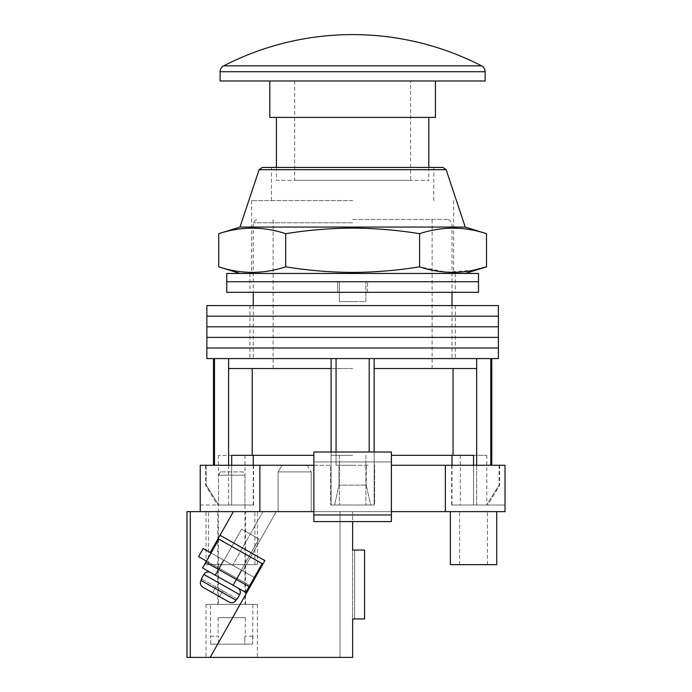 <?xml version="1.0" encoding="UTF-8"?>
<svg xmlns="http://www.w3.org/2000/svg" width="692" height="692" viewBox="0 0 692 692"><rect width="100%" height="100%" fill="white"/><g stroke="black" fill="none" stroke-linecap="round" stroke-linejoin="round"><path stroke-width="0.52" stroke-dasharray="3.46 2.59" d="M498.387 358.586L206.865 358.586M352.626 347.99L206.865 347.99L352.626 347.99M352.626 358.586L455.319 358.586L352.626 358.586M352.626 337.385L206.865 337.385L352.626 337.385M352.626 326.788L206.865 326.788L352.626 326.788M352.626 316.183L206.865 316.183L352.626 316.183M498.387 305.587L206.865 305.587M352.626 305.587L455.319 305.587L352.626 305.587M352.626 219.45L448.693 219.45L352.626 219.45M352.626 368.525L273.115 368.525L352.626 368.525M336.061 358.586L331.096 358.586L336.061 358.586L336.061 465.258L369.191 465.258L336.061 465.258L352.626 465.258L336.061 465.258L336.061 452.006M374.156 452.006L374.156 505.013L331.096 505.013L374.156 505.013L370.67 505.013L366.267 485.135L338.985 485.135L366.267 485.135L370.67 505.013L374.156 505.013L374.156 368.525L476.658 368.525L476.658 358.586L374.156 358.586L476.658 358.586M338.985 465.258L338.985 485.135L334.582 505.013L338.985 485.135L338.985 465.258M352.626 455.319L331.096 455.319L352.626 455.319M476.658 465.258L476.658 505.013L460.292 505.013L486.562 505.013L476.658 505.013L476.658 368.525L374.156 368.525L374.156 358.586L369.191 358.586L374.156 358.586M391.387 465.258L505.013 465.258L473.544 465.258L505.013 465.258L505.013 505.013L452.006 505.013L473.544 505.013L473.544 455.319L486.796 455.319L391.387 455.319M228.594 465.258L228.594 505.013L218.689 505.013L206.173 485.135L218.689 505.013L231.708 505.013L218.456 505.013L231.708 505.013L228.594 505.013L228.594 368.525L331.096 368.525L331.096 358.586L228.594 358.586L331.096 358.586M313.865 465.258L330.655 465.258L330.655 505.013L330.655 465.258L200.239 465.258L200.239 505.013L253.575 505.013L231.708 505.013L253.246 505.013L231.708 505.013L231.708 455.319L244.959 455.319L218.456 455.319L313.865 455.319M352.626 222.763L253.246 222.763L352.626 222.763M331.096 452.006L331.096 368.525L252.217 368.525L331.096 368.525L331.096 505.013L334.582 505.013L331.096 505.013L331.096 368.525M214.477 465.258L206.173 465.258L214.477 465.258L213.491 465.258L214.477 465.258L214.477 358.586L213.491 358.586L228.594 358.586L214.477 358.586M369.191 452.006L369.191 358.586M490.775 465.258L499.079 465.258L490.775 465.258L491.761 465.258L490.775 465.258L490.775 358.586M228.594 368.525L252.217 368.525L228.594 368.525L228.594 358.586M206.173 465.258L206.173 485.135L205.541 485.135L206.173 485.135L206.173 465.258L205.541 465.258L206.173 465.258M366.267 465.258L366.267 485.135L366.267 465.258M499.079 465.258L499.079 485.135L486.562 505.013L499.079 485.135L499.711 485.135L499.079 485.135L499.079 465.258L499.711 465.258L499.079 465.258M374.156 368.525L374.156 505.013L374.156 368.525L453.035 368.525L453.035 455.319M476.658 368.525L453.035 368.525M252.217 368.525L252.217 455.319M486.562 505.013L487.773 505.013L486.562 505.013M352.626 505.013L374.597 505.013L374.597 465.258L374.597 505.013L330.655 505.013L352.626 505.013M218.689 505.013L217.478 505.013L218.689 505.013M478.509 281.731L226.742 281.731L478.509 281.731M478.509 292.335L226.742 292.335M337.722 292.335L455.319 292.335L337.722 292.335L337.722 281.731L337.722 292.335M367.53 292.335L367.53 281.731L367.53 292.335M352.626 301.608L339.374 301.608L339.374 281.731L339.374 301.608L365.878 301.608L365.878 281.731L365.878 301.608L352.626 301.608M478.509 273.452L226.742 273.452M352.626 273.452L239.994 273.452L352.626 273.452M473.544 511.639L450.354 511.639L473.544 511.639M450.354 564.646L496.735 564.646M231.708 511.639L254.898 511.639L231.708 511.639M231.708 564.646L254.898 564.646L231.708 564.646M473.544 465.258L473.544 505.013L473.544 465.258L451.677 465.258L473.544 465.258L473.544 505.013L451.677 505.013L505.013 505.013L505.013 511.639L233.368 511.639L276.255 511.639L242.762 570.935L210.247 552.562L255.088 577.898L203.171 548.566L255.088 577.898L210.247 552.562L233.368 511.639L186.987 511.639M231.708 465.258L231.708 505.013L231.708 465.258L200.239 465.258L253.575 465.258L231.708 465.258L231.708 505.013L200.239 505.013L200.239 511.639L391.387 511.639L313.865 511.639L313.865 461.945L391.387 461.945L313.865 461.945L313.865 452.006L313.865 521.578L391.387 521.578L313.865 521.578L313.865 511.639L313.865 521.578L391.387 521.578L391.387 514.952L313.865 514.952M313.865 511.639L391.387 511.639L391.387 521.578L391.387 511.639L313.865 511.639L313.865 452.006L391.387 452.006L391.387 461.945L313.865 461.945L391.387 461.945L391.387 511.639L313.865 511.639L352.626 511.639L352.626 521.578M445.38 465.258L445.38 511.639M259.872 465.258L259.872 511.639M391.387 511.639L391.387 452.006L313.865 452.006L391.387 452.006L391.387 514.952M473.544 564.646L487.453 564.646L473.544 564.646M442.992 167.438L262.259 167.438M239.994 227.071L465.258 227.071M218.741 266.827C241.058 274.205 263.367 274.205 285.684 266.827C308.009 270.442 330.326 272.311 352.626 272.414C375.003 272.302 397.312 270.442 419.568 266.827L446.34 272.172L473.12 270.312M486.511 233.697C464.194 226.319 441.885 226.319 419.568 233.697C397.312 230.081 375.003 228.222 352.626 228.1C330.326 228.213 308.009 230.073 285.684 233.697C263.367 226.319 241.058 226.319 218.741 233.697M352.626 200.568L251.585 200.568L352.626 200.568M352.626 167.438L433.789 167.438L352.626 167.438M419.568 233.697L419.568 266.827M285.684 233.697L285.684 266.827M435.441 80.981L269.802 80.981L435.441 80.981M410.598 80.981L294.654 80.981L410.598 80.981L410.598 180.361L294.654 180.361L410.598 180.361M294.654 80.981L294.654 180.361M428.815 117.415L276.428 117.415L428.815 117.415M276.428 167.438L276.428 180.361L428.815 180.361L276.428 180.361M428.815 167.438L428.815 180.361M269.802 117.415L435.441 117.415M481.546 65.844L223.706 65.844M220.117 80.981L485.135 80.981M218.88 568.089L223.438 560.018L241.897 570.442L223.438 560.018L241.897 570.442L223.438 560.018L218.88 568.089L237.339 578.521L241.897 570.442L237.339 578.521L218.88 568.089L214.97 575.017L233.429 585.441L214.97 575.017L233.429 585.441L214.97 575.017L218.88 568.089L237.339 578.521L233.429 585.441L237.339 578.521L218.88 568.089M186.987 657.4L210.178 657.4L264.863 560.589L220.021 535.253L264.863 560.589L220.021 535.253L264.863 560.589L220.021 535.253L233.368 511.639L352.626 511.639L340.04 511.639L340.04 657.4L340.04 511.639L340.04 657.4L352.626 657.4L352.626 618.968L354.615 618.968L354.615 550.062L364.554 550.062L352.626 550.062L352.626 511.639L340.04 511.639L340.04 657.4L352.626 657.4L352.626 550.062L364.554 550.062L364.554 618.968L354.615 618.968L354.615 550.062L352.626 550.062L352.626 511.639L352.626 657.4L210.178 657.4L264.863 560.589L250.53 585.968L198.604 556.645L250.53 585.968L255.088 577.898L210.247 552.562L255.088 577.898L250.53 585.968L255.088 577.898L203.171 548.566L198.604 556.645L250.53 585.968L264.863 560.589L220.021 535.253L210.247 552.562L242.762 570.935L276.255 511.639L233.368 511.639L262.943 511.639L233.368 511.639L210.247 552.562M254.301 577.448L211.034 553.012M249.743 585.527L206.475 561.082L249.743 585.527L206.475 561.082L249.743 585.527L206.475 561.082L218.854 539.163L262.121 563.599L249.743 585.527L262.121 563.599L218.854 539.163L206.475 561.082L218.854 539.163L262.121 563.599L249.743 585.527L262.121 563.599L218.854 539.163L262.121 563.599L218.854 539.163L206.475 561.082M249.085 586.678L262.121 563.599L249.085 586.678L262.121 563.599L218.854 539.163L202.566 568.011L245.824 592.447L249.085 586.678L245.824 592.447L249.085 586.678L205.818 562.241L218.854 539.163L202.566 568.011L205.818 562.241L249.085 586.678L205.818 562.241M210.636 572.569L237.754 587.889L210.636 572.569A4.965 4.965 0 0 0 203.872 574.455L239.631 594.653A4.965 4.965 0 0 0 237.754 587.889L210.636 572.569L237.754 587.889M241.612 529.19L258.92 538.964L232.849 585.112L215.541 575.337L232.849 585.112L215.541 575.337L232.849 585.112L258.92 538.964L241.612 529.19L215.541 575.337L241.612 529.19L258.92 538.964L241.612 529.19M236.854 598.788L222.772 590.838L237.192 598.987L236.041 600.232L236.854 598.788L201.761 578.97L200.948 580.415L236.041 600.232C234.251 602.732 231.958 603.337 229.156 602.057L202.938 587.248C200.403 585.51 199.737 583.226 200.948 580.415L201.761 578.97L200.948 580.415C199.737 583.226 200.403 585.51 202.938 587.248L229.156 602.057L202.938 587.248C200.403 585.51 199.737 583.226 200.948 580.415L236.041 600.232L236.854 598.788L201.424 578.78L203.872 574.455M229.156 602.057C231.958 603.337 234.251 602.732 236.041 600.232C234.251 602.732 231.958 603.337 229.156 602.057L212.591 592.698L215.843 586.928L212.591 592.698L215.843 586.928L222.772 590.838L219.511 596.608L222.772 590.838L219.511 596.608L222.772 590.838L215.843 586.928L212.591 592.698L202.938 587.248M202.566 568.011L245.824 592.447L202.566 568.011M237.192 598.987L239.631 594.653M215.843 586.928L212.591 592.698L215.843 586.928M222.772 590.838L219.511 596.608L222.772 590.838M198.604 556.645L203.171 548.566L198.604 556.645M242.97 471.883L220.445 471.883L242.97 471.883L244.959 475.196L218.456 475.196L218.456 604.393L244.959 604.393L218.456 604.393M220.445 471.883L218.456 475.196L244.959 475.196L244.959 604.393M245.288 617.645L218.127 617.645L245.288 617.645L245.288 636.199M252.909 636.199L252.649 644.148L244.882 644.148L244.882 636.199L244.882 644.148L218.534 644.148L252.649 644.148L210.766 644.148L252.649 644.148L252.909 604.393L210.506 604.393L252.909 604.393M210.506 636.199L218.534 636.199L218.534 644.148L210.766 644.148L210.766 636.199L210.766 644.148L218.534 644.148L218.534 636.199L210.506 636.199L210.506 604.393M218.127 617.645L218.127 636.199M252.649 636.199L244.882 636.199L252.649 636.199M217.798 604.393L245.625 604.393L217.798 604.393L217.798 564.646L245.625 564.646L217.798 564.646L217.798 511.639M245.625 604.393L245.625 511.639M257.381 604.393L206.034 604.393L257.381 604.393L257.381 657.4L206.034 657.4L257.381 657.4M206.034 604.393L206.034 657.4M206.034 564.646L257.381 564.646L206.034 564.646L206.034 511.639L257.381 511.639L206.034 511.639M257.381 564.646L257.381 511.639M311.218 511.639L278.089 511.639L311.218 511.639L311.218 471.883L311.218 511.639M220.021 535.253L264.863 560.589L255.088 577.898M278.089 471.883L278.089 511.639L278.089 471.883L311.218 471.883L278.089 471.883L282.068 465.258L307.231 465.258L282.068 465.258L278.089 471.883M307.231 465.258L311.218 471.883L307.231 465.258M364.554 618.968L352.626 618.968L364.554 618.968L364.554 550.062L364.554 618.968M354.615 618.968L354.615 550.062L354.615 618.968M259.111 169.704L446.141 169.704M220.117 71.734L485.135 71.734M236.041 600.232L200.948 580.415M262.943 511.639L232.668 565.226L262.943 511.639M190.3 657.4L190.3 511.639M249.933 305.587L249.933 358.586M455.319 305.587L455.319 358.586M273.115 368.525L273.115 219.45M339.374 455.319L339.374 505.013L339.374 455.319M460.292 455.319L460.292 505.013M218.456 455.319L218.456 505.013M448.693 219.45L452.006 222.763L452.006 292.335M452.006 305.587L452.006 358.586M256.559 219.45L253.246 222.763L253.246 292.335M253.246 305.587L253.246 358.586M452.006 505.013L452.006 465.258M253.246 505.013L253.246 465.258M244.959 455.319L244.959 505.013M365.878 455.319L365.878 505.013L365.878 455.319M486.796 455.319L486.796 505.013M499.711 465.258L499.711 485.135L487.773 505.013M205.541 465.258L205.541 485.135L217.478 505.013M432.128 368.525L432.128 219.45M249.933 273.452L249.933 292.335M455.319 273.452L455.319 292.335M459.626 564.646L459.626 511.639M254.898 564.646L254.898 511.639M253.575 505.013L253.575 465.258M451.677 505.013L451.677 465.258M208.517 564.646L208.517 511.639M487.453 564.646L487.453 511.639M251.585 200.568L251.585 273.452M271.463 200.568L271.463 167.438M433.789 200.568L433.789 167.438M453.667 200.568L453.667 273.452"/><path stroke-width="1.04" d="M352.626 347.99L498.387 347.99L498.387 358.586L206.865 358.586L206.865 347.99L498.387 347.99L498.387 337.385L352.626 337.385L498.387 337.385L498.387 326.788L352.626 326.788L498.387 326.788L498.387 316.183L352.626 316.183L498.387 316.183L498.387 305.587L206.865 305.587L206.865 316.183L352.626 316.183L206.865 316.183L206.865 326.788L352.626 326.788L206.865 326.788L206.865 337.385L352.626 337.385L206.865 337.385L206.865 347.99L352.626 347.99M336.061 452.006L336.061 358.586M214.477 465.258L214.477 358.586M490.775 465.258L490.775 358.586M369.191 452.006L369.191 358.586M473.544 465.258L473.544 455.319L391.387 455.319M313.865 455.319L231.708 455.319L231.708 465.258M476.658 465.258L476.658 368.525L374.156 368.525L374.156 358.586M476.658 368.525L476.658 358.586M374.156 452.006L374.156 368.525M331.096 452.006L331.096 368.525L228.594 368.525L228.594 358.586M331.096 368.525L331.096 358.586M228.594 465.258L228.594 368.525M252.217 368.525L252.217 455.319M453.035 368.525L453.035 455.319M352.626 281.731L478.509 281.731L478.509 292.335L226.742 292.335L226.742 281.731L478.509 281.731L478.509 273.452L226.742 273.452L226.742 281.731L352.626 281.731M496.735 511.639L496.735 564.646L450.354 564.646L450.354 511.639M313.865 465.258L200.239 465.258L200.239 511.639L233.368 511.639L190.3 511.639L190.3 657.4L352.626 657.4L352.626 618.968L364.554 618.968L364.554 550.062L352.626 550.062L352.626 521.578M445.38 465.258L445.38 511.639L505.013 511.639L505.013 465.258L391.387 465.258M445.38 511.639L391.387 511.639M259.872 465.258L259.872 511.639M391.387 514.952L391.387 452.006L313.865 452.006L313.865 514.952L391.387 514.952L391.387 521.578L313.865 521.578L313.865 514.952M259.111 169.704L262.259 167.438L442.992 167.438L446.141 169.704L259.111 169.704L239.994 227.071L218.741 233.697C241.058 226.319 263.367 226.319 285.684 233.697C308.009 230.073 330.326 228.213 352.626 228.1C375.003 228.222 397.312 230.081 419.568 233.697C441.885 226.319 464.194 226.319 486.511 233.697L486.511 266.827C464.194 274.205 441.885 274.205 419.568 266.827C397.312 270.442 375.003 272.302 352.626 272.414C330.326 272.311 308.009 270.442 285.684 266.827C263.367 274.205 241.058 274.205 218.741 266.827L218.741 233.697M446.141 169.704L465.258 227.071L239.994 227.071M473.12 270.312L486.511 266.827L465.258 273.452M419.568 233.697L419.568 266.827M285.684 233.697L285.684 266.827M220.117 71.734L220.117 80.981L485.135 80.981L485.135 71.734L220.117 71.734A6.626 6.626 0 0 1 223.706 65.844L481.546 65.844A6.626 6.626 0 0 1 485.135 71.734M223.706 65.844A281.583 281.583 0 0 1 481.546 65.844M435.441 80.981L435.441 117.415L269.802 117.415L269.802 80.981M276.428 117.415L276.428 167.438M428.815 117.415L428.815 167.438M255.088 577.898L254.301 577.448M211.034 553.012L203.171 548.566L198.604 556.645L206.475 561.082M313.865 511.639L233.368 511.639L220.021 535.253L264.863 560.589L210.178 657.4L250.53 585.968L249.743 585.527M249.085 586.678L262.121 563.599L218.854 539.163L205.818 562.241L249.085 586.678L245.824 592.447L202.566 568.011L205.818 562.241M210.636 572.569A4.965 4.965 0 0 0 203.872 574.455L201.424 578.78M237.754 587.889A4.965 4.965 0 0 1 239.631 594.653L203.872 574.455M237.192 598.987L239.631 594.653M201.761 578.97L200.948 580.415L236.041 600.232L236.854 598.788M236.041 600.232C234.251 602.732 231.958 603.337 229.156 602.057L202.938 587.248C200.403 585.51 199.737 583.226 200.948 580.415M229.156 602.057L202.938 587.248M186.987 511.639L186.987 657.4L186.987 511.639L190.3 511.639M190.3 657.4L186.987 657.4M220.021 535.253L210.247 552.562M452.006 292.335L452.006 305.587M213.491 465.258L213.491 358.586M491.761 465.258L491.761 358.586M253.246 292.335L253.246 305.587M452.006 465.258L452.006 455.319M253.246 465.258L253.246 455.319M465.258 227.071L486.511 233.697M239.994 273.452L218.741 266.827"/></g></svg>
